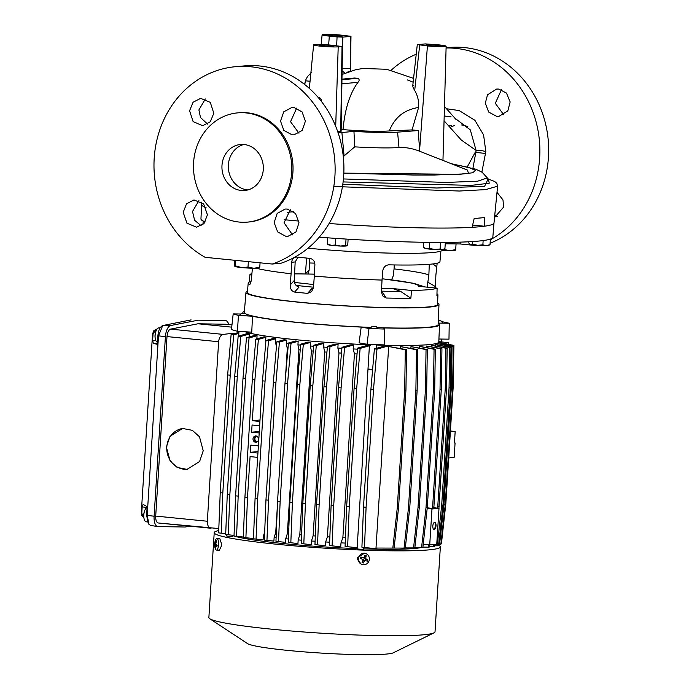 <?xml version="1.0" encoding="UTF-8"?>
<svg xmlns="http://www.w3.org/2000/svg" width="689" height="689" viewBox="0 0 689 689"><rect width="100%" height="100%" fill="white"/><g stroke="black" fill="none" stroke-linecap="round" stroke-linejoin="round"><path stroke-width="1.03" d="M468.89 241.779L468.813 243.045L470.07 244.207A9.379 0.706 3.6 0 0 470.484 244.371A9.379 0.706 3.6 0 0 477.511 245.284L472.266 244.035L470.484 244.371M472.421 241.572L472.266 244.035M482.868 244.862L477.511 245.284A9.379 0.706 3.6 0 0 486.382 245.611L482.868 244.862L483.135 240.573M490.008 244.69L486.382 245.611A9.379 0.706 3.6 0 0 488.63 245.379L490.008 244.69L490.361 239.092M203.186 221.023L202.971 224.468M234.716 260.304L234.82 266.359L235.337 265.833L235.681 260.399M234.82 266.359L235.337 265.833L241.606 267.556L248.006 267.099L253.819 268.262L259.779 267.246L259.253 267.771M260.054 262.828L259.779 267.246M248.35 261.665L248.006 267.099M259.426 267.823L259.167 267.952A12.264 0.922 -176.4 0 1 253.819 268.262A12.264 0.922 -176.4 0 1 241.606 267.556A12.264 0.922 -176.4 0 1 234.889 266.428A12.264 0.922 -176.4 0 1 234.871 266.41L234.889 266.428M346.033 239.066L345.637 245.405L340.461 246.042A9.379 0.706 3.6 0 0 346.653 245.904A9.379 0.706 3.6 0 0 346.748 245.861L347.764 244.733L348.117 239.195M327.663 237.817L327.275 243.975L328.291 244.474M335.81 238.394L335.397 245.026L331.288 245.336L327.275 243.975M327.688 244.371L328.179 244.698A9.379 0.706 3.6 0 0 331.288 245.336A9.379 0.706 3.6 0 0 340.461 246.042L335.397 245.026M346.653 245.904L345.637 245.405M256.23 268.254A94.531 7.114 3.6 0 0 291.085 273.748L291.671 262.268C292.11 258.814 293.833 257.083 296.847 257.066A95.022 7.148 3.6 0 0 303.177 257.72A95.022 7.148 3.6 0 0 309.757 258.358C313.013 258.986 314.727 261.062 314.899 264.585L314.322 276.065A94.531 7.114 3.6 0 0 382.033 280.07L382.662 271.664C383.101 267.694 385.065 265.411 388.57 264.826A94.97 7.14 3.6 0 0 439.935 261.725L440.9 251.115M309.568 258.341L309.137 270.217L305.494 273.611L306.553 258.056M296.003 257.057L296.847 257.066M252.407 268.236L251.476 278.459C251.072 282.128 250.495 284.109 249.737 284.385A95.03 7.148 -176.4 0 1 248.221 282.964L247.36 292.472A95.297 7.166 3.6 0 0 300.249 302.264A95.297 7.166 3.6 0 0 437.584 304.435L437.911 294.901A95.03 7.148 -176.4 0 1 436.912 295.857L437.11 288.157A94.815 7.131 -176.4 0 1 411.54 290.457L410.859 298.199A95.03 7.148 -176.4 0 1 386.184 298.027L382.49 295.719L381.448 291.456L382.033 280.07M314.322 276.065L313.478 287.296L311.704 291.559L307.578 293.368A95.03 7.148 -176.4 0 1 300.972 292.73A95.03 7.148 -176.4 0 1 294.608 292.076C291.559 291.128 290.103 288.76 290.241 284.97L294.272 280.449L295.168 261.949L291.671 262.268M291.085 273.748L290.241 284.97M248.221 282.964A95.03 7.148 -176.4 0 1 249.22 282.042L249.995 274.308A94.815 7.131 -176.4 0 1 251.907 273.714M429.29 264.309L428.868 274.92A87.314 6.571 3.6 0 0 394.056 268.899L394.263 264.946M307.578 293.368L312.022 288.346L313.331 288.278M381.448 292.265L382.714 292.498L386.184 298.027M410.859 298.199L400.524 291.335A83.412 6.27 -176.4 0 1 381.465 291.163M247.472 291.24A96.701 7.269 3.6 0 0 245.964 292.386A96.701 7.269 3.6 0 0 299.629 302.316A96.701 7.269 3.6 0 0 438.979 304.529A96.701 7.269 3.6 0 0 437.627 303.203M245.964 292.386L244.311 312.47A97.089 7.303 3.6 0 0 245.086 313.486M246.162 314.055A97.089 7.303 3.6 0 0 298.199 322.443A97.089 7.303 3.6 0 0 371.035 327.404M246.154 332.21A98.863 7.433 3.6 0 0 296.322 339.746A98.863 7.433 3.6 0 0 369.468 344.758M240.909 314.012L233.183 313.917L238.437 315.424L252.501 316.234A98.527 7.407 3.6 0 0 297.553 322.495A98.527 7.407 3.6 0 0 361.182 327.094L368.994 328.472L384.557 329.049L383.661 327.93A98.527 7.407 3.6 0 0 439.539 324.752A98.527 7.407 3.6 0 0 438.152 323.399M252.501 316.234L251.752 332.141L237.429 331.314L238.437 315.424M244.414 311.213A98.527 7.407 3.6 0 0 242.873 312.375A98.527 7.407 3.6 0 0 243.57 313.357M484.333 226.225A146.473 11.015 -176.4 0 1 472.111 227.318L474.161 218.516L484.315 217.603L474.153 218.568M493.97 223.107L492.833 237.292A146.223 10.998 -176.4 0 1 319.265 237.188M205.193 221.867A146.223 10.998 -176.4 0 1 200.955 218.93L201.601 204.711M442.441 249.616L442.407 249.969A96.701 7.269 -176.4 0 1 307.992 248.212M437.162 263.224L435.87 275.23L435.448 287.993M298.036 257.195L295.168 261.949M436.964 293.815A95.03 7.148 -176.4 0 1 437.911 294.901M391.567 279.803L393.212 275.962L394.056 268.899M428.868 274.92L427.171 287.158M314.795 263.146A87.314 6.571 3.6 0 0 309.232 262.965M294.272 280.449C294.461 284.04 296.063 286.245 299.069 287.055L294.608 292.076M251.08 281.267L249.22 282.042M411.54 290.457L392.721 288.57L400.524 291.335M249.995 274.308L251.838 274.489M437.11 288.157L418.301 286.271A75.049 5.641 3.6 0 0 382.128 278.795M314.417 274.196A75.049 5.641 3.6 0 0 294.384 273.886L294.315 273.886M309.137 270.217L307.966 273.964M377.141 327.619A97.089 7.303 3.6 0 0 438.101 324.665L438.979 304.529M438.17 323.098L449.228 323.236L441.597 321.591M368.994 328.472L367.039 344.267L359.09 342.864L361.182 327.094M376.685 345.017A98.863 7.433 3.6 0 0 438.79 342.011L439.539 324.752M384.557 329.049L384.781 344.922L367.039 344.267M233.183 313.917L231.444 329.6L237.429 331.314M449.228 323.236L448.978 339.152L438.919 339.031M442.424 249.771L443.949 249.16M456.04 244.113L455.696 249.633L455.179 250.167M443.931 249.487L449.745 250.65L455.696 249.633M455.343 250.219L455.093 250.34A12.264 0.922 -176.4 0 1 449.745 250.65A12.264 0.922 -176.4 0 1 442.252 250.34M216.889 538.54L219.825 538.652L221.617 544.146A5.77 1.869 -87.9 0 1 221.591 544.947A5.77 1.869 -87.9 0 1 221.522 545.748L219.395 550.184L216.458 550.08A5.77 1.869 92.1 0 1 215.726 549.555A5.77 1.869 92.1 0 1 215.312 548.694A12.264 12.264 0 0 1 215.64 539.831A5.77 1.869 92.1 0 1 216.889 538.54A5.77 1.869 92.1 0 1 217.621 539.056A5.77 1.869 92.1 0 1 218.516 544.835A5.77 1.869 92.1 0 1 216.458 550.08M214.219 532.657L208.87 617.577A113.297 8.518 3.6 0 0 209.775 618.748A113.297 8.518 3.6 0 0 271.759 629.203A113.297 8.518 3.6 0 0 433.975 632.855A113.297 8.518 3.6 0 0 435.017 631.804L440.357 546.885A113.297 8.518 -176.4 0 1 277.099 544.284A113.297 8.518 -176.4 0 1 214.219 532.657A113.297 8.518 -176.4 0 1 218.732 530.59M369.356 559.227A5.77 5.443 -74 0 1 361.751 564.386A5.77 5.443 -74 0 1 365.48 553.474A5.77 5.443 -74 0 1 369.356 559.227M365.48 553.474L364.49 553.189L357.505 557.728A5.77 5.443 106 0 0 357.402 559.33L361.312 564.291L362.302 564.575M209.775 618.748L247.635 643.638A73.602 5.538 3.6 0 0 287.907 650.425A73.602 5.538 3.6 0 0 393.298 652.802L433.975 632.855M362.069 562.5A12.032 5.305 32.4 0 0 362.681 562.767A12.032 5.305 32.4 0 0 363.284 563.008A12.264 4.987 -61.8 0 0 364.834 560.441A12.264 0.93 18.7 0 0 367.323 561.165A12.032 9.112 -65.9 0 0 367.84 559.873A12.264 1.791 -155.1 0 0 365.575 558.581A12.264 5.064 -72.8 0 0 366.212 555.687L364.998 555.188A12.264 2.971 117.4 0 1 363.826 557.849A12.264 1.094 -164.6 0 0 360.958 557.022A12.032 2.239 111.4 0 0 360.442 558.314L363.077 559.718A12.264 3.049 107.2 0 1 362.069 562.5M215.097 547.574A12.032 5.925 -22.3 0 0 215.278 547.876A12.032 5.925 -22.3 0 0 215.493 548.16A12.264 9.784 -35.1 0 1 215.502 545.593A12.264 4.074 3.4 0 0 216.94 546.549A12.032 7.079 -62.3 0 1 217.164 545.283A12.264 5.228 -162.6 0 1 215.838 543.767A12.264 10.602 -48.2 0 1 216.785 540.986L216.398 540.409A12.264 10.481 159.5 0 0 215.269 542.932A12.264 3.385 -166.7 0 1 214.951 542.019A12.032 10.972 -146.1 0 0 214.727 543.285A12.264 5.917 6.9 0 0 214.942 544.758A12.264 11.291 147.4 0 0 215.097 547.574L215.424 547.436M232.908 535.301L232.848 536.352L228.309 536.283L226.56 535.956L226.647 534.621M363.491 547.376L363.361 549.4L357.083 549.004L369.493 344.354M372.577 369.95L368.382 369.476M357.109 548.625A97.416 7.329 -176.4 0 1 284.135 543.647A97.416 7.329 -176.4 0 1 234.157 536.051M234.01 536.008A97.416 7.329 -176.4 0 1 232.891 535.629M284.221 542.217L275.962 541.33L284.221 542.217M276.108 537.747A97.416 7.329 -176.4 0 1 274.119 537.532L273.895 541.115L264.369 540.107L273.895 541.115M264.516 536.386A97.416 7.329 -176.4 0 1 263.336 536.231L263.112 539.84L253.474 538.824L263.112 539.84M253.63 534.879A97.416 7.329 -176.4 0 1 253.457 534.853L253.225 538.514L243.32 537.463L253.225 538.514M243.338 537.041L234.01 536.042L243.338 537.024M372.611 369.528L367.952 368.994M280.139 501.411L277.564 501.153L284.97 383.368L288.441 343.019L295.581 340.995L298.165 341.253L291.025 343.277L287.554 383.627L280.139 501.411L278.545 541.588M229.859 494.599L227.275 494.34L234.682 376.556L238.161 336.206L248.255 333.347L249.625 333.95L240.737 336.465L237.266 376.814L229.859 494.599L228.266 534.776L234.036 535.405M249.435 336.887L249.625 333.95M238.179 496.114L235.604 495.856L243.01 378.072L246.481 337.722L255.335 335.216L257.066 335.715L249.065 337.98L245.594 378.33L238.179 496.114L236.585 536.292M256.868 338.85L257.066 335.715M257.66 457.367L250.073 456.609L247.497 497.544L244.914 497.286L252.329 379.501L255.8 339.152L263.887 336.861L265.885 337.291L265.653 340.952A97.416 7.329 3.6 0 0 265.911 340.986M265.058 381.12L262.475 380.862L265.954 340.504L273.55 338.359L275.764 338.721L268.529 340.762L265.058 381.12L257.652 498.896L256.058 539.082M276.547 347.239L275.531 342.33L275.764 338.721M275.531 342.33A97.416 7.329 3.6 0 0 276.789 342.485M268.546 500.18L265.963 499.921L273.369 382.145L276.849 341.796L284.144 339.729L286.546 340.039L279.424 342.054L275.953 382.404L268.546 500.18L266.953 540.365M285.461 377.632L287.296 348.539L286.323 343.622L286.546 340.039M286.323 343.622A97.416 7.329 3.6 0 0 288.372 343.854M242.786 313.607L245.792 313.641L242.786 313.607M373.3 326.655L376.315 326.689L373.3 326.655M438.282 320.566L440.96 320.876L438.264 320.867M255.559 442.269A3.178 2.842 -95.1 0 0 255.955 435.948A3.178 2.842 -95.1 0 0 255.559 442.269M432.813 526.051A3.609 1.585 -84.3 0 1 434.768 522.314A3.609 1.585 -84.3 0 1 436.008 525.767A3.609 1.585 -84.3 0 1 434.053 529.496A3.609 1.585 -84.3 0 1 432.813 526.051M433.743 529.393A3.609 1.585 95.7 0 0 435.37 525.698A3.609 1.585 95.7 0 0 434.44 522.357M182.964 428.42A20.567 18.87 -96.4 0 0 166.807 447.015A20.567 18.87 -96.4 0 0 187.477 469.295M203.221 450.752L199.483 436.774L192.377 430.341L182.585 428.463L169.976 436.335L166.376 447.066L170.114 461.036L177.219 467.478L187.012 469.355L199.621 461.484L203.221 450.752M257.531 441.632A2.67 2.394 84.9 0 1 257.049 436.309M160.02 328.007L159.021 327.904A7.217 3.161 95.7 0 0 156.343 330.264A7.217 3.161 95.7 0 0 155.111 335.371A7.217 3.161 95.7 0 0 155.154 337.894A7.217 3.161 95.7 0 0 155.421 339.419A7.217 3.161 95.7 0 0 157.48 342.252M147.084 507.526A7.217 3.161 95.7 0 0 145.043 509.8A7.217 3.161 95.7 0 0 143.812 514.916A7.217 3.161 95.7 0 0 143.863 517.439A7.217 3.161 95.7 0 0 144.13 518.963A7.217 3.161 95.7 0 0 146.292 521.806L147.412 521.918M438.548 545.206A113.297 8.518 -176.4 0 1 440.357 546.885M420.962 547.6A97.416 7.329 -176.4 0 1 363.396 548.849M363.508 507.026L366.092 507.285L373.498 389.5L376.969 349.151L389.406 345.628L384.953 345.904L374.394 348.892L370.915 389.242L363.508 507.026L361.914 547.204L376.625 548.78L376.676 548.056M357.513 547.772L345.077 546.455L346.67 506.269L349.254 506.527L347.661 546.713L345.077 546.455M345.215 543.07A97.416 7.329 -176.4 0 1 340.986 542.854L340.736 546.773L329.523 545.585L331.116 505.399L333.7 505.657L332.107 545.843L329.523 545.585M329.661 542.209A97.416 7.329 -176.4 0 1 325.664 541.967L325.432 545.74L314.959 544.629L316.552 504.443L319.136 504.701L317.543 544.887L314.959 544.629M315.097 541.244A97.416 7.329 -176.4 0 1 311.454 540.977L311.23 544.654L301.231 543.595L302.824 503.409L305.408 503.668L303.815 543.854L301.231 543.595M301.369 540.176A97.416 7.329 -176.4 0 1 298.182 539.9L297.949 543.526L288.252 542.493L289.845 502.315L292.42 502.574L290.827 542.751L288.252 542.493M288.39 539.005A97.416 7.329 -176.4 0 1 285.746 538.755L285.513 542.346M366.212 555.687L364.55 556.953L364.102 558.417L365.575 558.581M364.102 558.417L367.84 559.873M367.323 561.165L364.834 560.441M363.568 559.752L362.879 561.122L363.284 563.008M360.958 557.022L361.458 557.47L361.027 558.564L363.077 559.718M361.027 558.564L360.442 558.314M361.458 557.47L363.826 557.849M217.13 545.464L215.502 545.593M216.63 544.749L214.942 544.758M215.89 543.535L214.727 543.285M216.019 543.044L215.269 542.932M392.825 548.091L375.996 548.048L388.674 346.481L406.579 349.667L405.942 390.12L398.535 507.905L394.108 547.979L392.825 548.091L397.26 508.017L404.667 390.241L405.942 390.12M400.369 348.436L400.49 346.593L416.518 349.779L415.88 390.232L408.465 508.017L404.038 548.091L393.161 548.065M400.49 346.593L417.792 349.659L417.155 390.12L409.748 507.896L405.313 547.979L404.038 548.091M410.877 348.289L410.98 346.619L426.043 349.607L425.406 390.069L417.99 507.845L413.564 547.919L405.321 547.901M410.98 346.619L427.318 349.495L426.68 389.948L419.274 507.733L414.838 547.807L413.564 547.919M419.498 347.936L419.592 346.412L434.061 349.289L433.424 389.741L426.017 507.526L421.582 547.6L414.864 547.583M419.592 346.412L435.336 349.168L434.699 389.629L427.292 507.405L422.865 547.488L421.582 547.6M428.446 544.792L428.188 547.135L422.9 547.126M433.812 507.724L439.005 508.353L436.748 544.267L429.721 544.896L429.471 547.023L428.188 547.135M431.702 346.679L431.779 345.422L445.886 348.221L445.249 388.682L437.653 508.189M433.631 544.543L433.415 546.541L429.523 546.532M434.914 544.431L434.69 546.42L433.415 546.541M431.779 345.422L447.17 348.109L446.532 388.562L438.902 508.344M435.293 345.749L435.37 344.638L449.693 347.48L449.056 387.941L441.649 505.717L437.222 545.8L434.759 545.791M435.37 344.638L450.976 347.368L450.339 387.821L442.924 505.605L438.497 545.679L437.222 545.8M437.067 344.603L437.127 343.639L452.001 346.593L451.364 387.046L443.949 504.822L439.522 544.904L438.583 544.904M437.127 343.639L453.276 346.472L452.639 386.934L445.232 504.71L440.796 544.792L439.522 544.904M438.307 342.691L452.613 345.525L452.604 346.343M441.218 341.012L441.692 341.933M225.372 324.235L198.001 323.778L170.493 329.127C168.607 329.893 167.444 332.374 166.996 336.577L155.705 516.087C155.619 520.247 156.489 522.546 158.298 522.985L218.809 528.558M238.911 332.365L231.116 334.57L227.646 374.919L220.23 492.704L218.637 532.89L225.716 533.648L218.637 532.89M238.85 333.373L233.7 334.828L230.221 375.178L222.814 492.962L221.221 533.148M227.275 494.34L225.682 534.518L234.027 535.422M225.682 534.518L228.266 534.776M235.604 495.856L234.01 536.042M244.914 497.286L243.32 537.463M247.497 497.544L245.904 537.721M253.457 534.853L253.655 534.251M262.475 380.862L255.068 498.638L253.474 538.824M263.336 536.231L264.688 531.977M265.963 499.921L264.369 540.107M274.119 537.532L275.729 532.39L277.331 506.871M275.729 532.39A94.531 7.114 3.6 0 0 276.315 532.451M277.564 501.153L275.962 541.33M285.746 538.755L287.339 533.613L298.905 349.762L297.941 344.844L298.165 341.253M287.339 533.613A94.531 7.114 3.6 0 0 288.596 533.734M298.182 539.9L299.793 534.759L311.359 350.908L310.377 345.999L310.61 342.373L307.845 342.166L300.723 344.181L297.252 384.531L289.845 502.315M297.949 543.526L290.827 542.751M310.61 342.373L303.306 344.44L299.836 384.789L292.42 502.574M299.793 534.759A94.531 7.114 3.6 0 0 301.575 534.914M311.454 540.977L313.107 535.827L324.674 351.976L323.658 347.067L323.89 343.389L320.936 343.234L313.71 345.284L310.239 385.633L302.824 503.409M311.23 544.654L303.815 543.854M323.89 343.389L316.285 345.542L312.815 385.892L305.408 503.668M313.107 535.827A94.531 7.114 3.6 0 0 315.304 535.99M325.664 541.967L327.404 536.809L338.971 352.957L337.868 348.057L338.101 344.285L334.94 344.19L327.439 346.317L323.968 386.667L316.552 504.443M325.432 545.74L317.543 544.887M338.101 344.285L330.022 346.576L326.543 386.925L319.136 504.701M327.404 536.809A94.531 7.114 3.6 0 0 329.867 536.964M340.986 542.854L342.864 537.687L354.43 353.836L353.181 348.944L353.431 345.025L350.003 345.008L342.002 347.273L338.523 387.623L331.116 505.399M340.736 546.773L332.107 545.843M353.431 345.025L344.578 347.532L341.107 387.881L333.7 505.657M342.864 537.687A94.531 7.114 3.6 0 0 345.422 537.816M370.234 345.542L366.436 345.628L357.557 348.143L354.077 388.493L346.67 506.269M357.16 547.738L347.661 546.713M369.407 345.775L360.132 348.401L356.661 388.751L349.254 506.527M376.625 548.78L361.914 547.204M364.946 560.183L365.377 559.089M398.535 507.905L397.26 508.017M404.667 390.241L405.304 349.779L406.579 349.667M388.674 346.481L405.304 349.779M297.941 344.844A97.416 7.329 3.6 0 0 300.645 345.111M310.377 345.999A97.416 7.329 3.6 0 0 313.624 346.274M323.658 347.067A97.416 7.329 3.6 0 0 327.353 347.342M337.868 348.057A97.416 7.329 3.6 0 0 341.908 348.307M353.181 348.944A97.416 7.329 3.6 0 0 357.462 349.159M389.406 345.628L389.363 346.421M426.422 347.402L426.508 346.016L440.667 348.823L440.03 389.285L432.623 507.061L432.468 508.448L427.249 507.819M432.468 508.448L433.743 508.327L433.898 506.949L441.313 389.164L441.942 348.712L426.508 346.016M417.792 349.659L416.518 349.779M415.88 390.232L417.155 390.12M409.748 507.896L408.465 508.017M427.318 349.495L426.043 349.607M425.406 390.069L426.68 389.948M419.274 507.733L417.99 507.845M435.336 349.168L434.061 349.289M433.424 389.741L434.699 389.629M427.292 507.405L426.017 507.526M427.18 508.422L431.977 508.99L429.721 544.896L423.21 544.379M447.17 348.109L445.886 348.221M445.249 388.682L446.532 388.562M439.117 506.346L437.842 506.458M450.976 347.368L449.693 347.48M449.056 387.941L450.339 387.821M442.924 505.605L441.649 505.717M453.276 346.472L452.001 346.593M451.364 387.046L452.639 386.934M445.232 504.71L443.949 504.822M452.656 385.926L453.259 385.866L453.896 345.413L452.613 345.525M453.896 345.413L438.643 342.381M445.292 503.702L445.843 503.65L441.416 543.724L440.908 543.776M445.843 503.65L453.259 385.866M448.72 457.996L454.18 457.298L455.076 442.932L454.447 442.872M448.703 344.379L448.772 342.7L438.807 341.623M189.759 526.138L185.212 527.016L157.996 526.594A10.826 4.745 -84.3 0 1 157.703 526.568A10.826 4.745 -84.3 0 1 154.103 516.242L165.403 336.706A10.826 4.745 -84.3 0 1 170.648 325.527L198.225 320.187L225.441 320.609A10.826 4.745 -84.3 0 1 225.492 320.609A10.826 4.745 -84.3 0 1 228.782 324.571M211.015 528.256C208.543 527.748 207.32 525.414 207.337 521.246L218.628 341.735C219.136 337.541 220.661 335.095 223.21 334.398L233.003 333.243L232.951 334.053M222.814 492.962L220.23 492.704M227.646 374.919L230.221 375.178M231.116 334.57L233.7 334.828M234.682 376.556L237.266 376.814M238.161 336.206L240.737 336.465M243.01 378.072L245.594 378.33M246.481 337.722L249.065 337.98M258.384 445.878L250.796 445.12L250.348 452.294L257.936 453.052M259.65 425.768L252.062 425.01L251.614 432.192L259.202 432.95M252.329 379.501L254.904 379.76L252.329 420.695L259.925 421.453M255.8 339.152L258.384 339.41L254.904 379.76M265.885 337.291L258.384 339.41M265.954 340.504L268.529 340.762M265.842 341.796L265.653 340.952M260.011 420.006L252.329 420.695M259.288 431.495L251.614 432.192M258.022 451.605L250.348 452.294M255.068 498.638L257.652 498.896M273.369 382.145L275.953 382.404M276.849 341.796L279.424 342.054M287.959 348.608A94.531 7.114 -176.4 0 1 287.296 348.539M284.97 383.368L287.554 383.627M288.441 343.019L291.025 343.277M300.232 349.891A94.531 7.114 -176.4 0 1 298.905 349.762M299.836 384.789L297.252 384.531M303.306 344.44L300.723 344.181M313.211 351.063A94.531 7.114 -176.4 0 1 311.359 350.908M312.815 385.892L310.239 385.633M316.285 345.542L313.71 345.284M326.939 352.139A94.531 7.114 -176.4 0 1 324.674 351.976M326.543 386.925L323.968 386.667M330.022 346.576L327.439 346.317M341.494 353.113A94.531 7.114 -176.4 0 1 338.971 352.957M341.107 387.881L338.523 387.623M344.578 347.532L342.002 347.273M357.057 353.965A94.531 7.114 -176.4 0 1 354.43 353.836M356.661 388.751L354.077 388.493M360.132 348.401L357.557 348.143M373.498 389.5L370.915 389.242M376.969 349.151L374.394 348.892M364.498 547.462L366.092 507.285M235.078 333.45L233.003 333.243M198.001 323.778L231.719 327.146M431.977 508.99L439.005 508.353M455.076 442.932L454.447 442.993L455.171 431.469L450.373 431.719M225.492 320.609L198.225 320.187M191.103 319.885L162.699 325.561L158.487 335.974L147.188 515.518L149.005 524.381L150.65 525.449L157.703 526.568M256.282 435.999A3.178 2.842 -95.1 0 0 256.833 442.071M441.313 389.164L440.03 389.285M432.623 507.061L433.898 506.949M441.942 348.712L440.667 348.823M450.417 430.995L455.171 431.469M162.57 325.785C160.029 326.784 158.47 330.1 157.884 335.75L157.35 344.354L153.311 343.329L152.665 340.254L153.061 333.898L156.127 329.411L157.204 328.877M159.4 327.938L160.322 327.551M153.061 333.898L152.562 333.709L141.288 512.961L142.33 515.725M141.796 515.424L143.183 517.146L141.779 513.176L142.184 506.828L143.174 504.417L147.136 506.656L146.593 515.26L148.281 523.476L149.005 524.381M152.562 333.709L153.966 330.729M143.183 517.146L143.915 517.939M304.641 84.471A12.264 5.374 -84.3 0 1 305.925 79.579A12.264 5.374 -84.3 0 1 306.011 79.364M311.299 72.621L307.458 76.617L306.08 79.183L304.676 84.497M305.572 80.82L310.05 81.268M423.675 242.27L423.356 247.317L426.302 248.677A9.379 0.706 3.6 0 0 434.69 249.513L429.35 248.367L426.302 248.677A9.379 0.706 3.6 0 1 424.803 248.281L423.356 247.317M429.721 242.356L429.35 248.367M440.133 248.987L434.69 249.513A9.379 0.706 3.6 0 0 442.484 249.607L440.133 248.987L440.547 242.407M445.327 242.39L444.93 248.557L442.484 249.607A9.379 0.706 3.6 0 0 443.371 249.444L443.897 249.185M350.434 70.605L350.985 36.31L340.831 35.096A12.988 0.973 3.6 0 0 323.46 34.45A12.988 0.973 3.6 0 0 322.116 34.794A12.988 0.973 3.6 0 0 329.325 36.129L337.067 36.905L336.663 45.603M272.215 264.033L205.141 257.324A101.033 90.483 84.9 0 1 155.361 147.782A101.033 90.483 84.9 0 1 235.509 66.695A101.033 90.483 84.9 0 1 250.882 66.773A101.033 90.483 84.9 0 1 334.475 157.178A101.033 90.483 84.9 0 1 272.215 264.033L281.009 263.241A101.033 90.483 -95.1 0 0 343.268 156.394A101.033 90.483 -95.1 0 0 259.667 65.98A101.033 90.483 -95.1 0 0 244.302 65.903L235.509 66.695M391.257 70.166A101.033 90.483 84.9 0 1 416.225 54.233M446.093 47.98A101.033 90.483 84.9 0 1 455.627 48.368A101.033 90.483 84.9 0 1 539.659 157.945A101.033 90.483 84.9 0 1 490.318 239.806M446.102 47.765L449.056 47.498A101.033 90.483 84.9 0 1 464.42 47.575A101.033 90.483 84.9 0 1 547.712 135.44A101.033 90.483 84.9 0 1 490.103 243.243M496.743 116.389L498.853 116.398L507.845 110.826L510.144 101.929L506.467 93.058L498.724 89.07L496.623 89.062L487.511 94.832L485.306 103.221L488.682 112.066L496.743 116.389M413.15 82.206L407.457 79.95M494.521 217.621L503.564 207.139L503.004 199.965L497.01 192.3M328.627 34.967A7.217 0.543 -176.4 0 1 336.74 35.182A7.217 0.543 -176.4 0 1 342.278 36.061A7.217 0.543 -176.4 0 1 341.529 36.259A7.217 0.543 -176.4 0 1 333.424 36.035A7.217 0.543 -176.4 0 1 327.878 35.156A7.217 0.543 -176.4 0 1 328.627 34.967M320.135 45.043A7.217 0.543 -176.4 0 1 328.248 45.259A7.217 0.543 -176.4 0 1 333.786 46.137A7.217 0.543 -176.4 0 1 333.037 46.327A7.217 0.543 -176.4 0 1 324.924 46.111A7.217 0.543 -176.4 0 1 319.386 45.233A7.217 0.543 -176.4 0 1 320.135 45.043M439.634 46.06A7.217 0.543 3.6 0 0 440.374 45.87A7.217 0.543 3.6 0 0 434.837 44.992A7.217 0.543 3.6 0 0 426.724 44.768A7.217 0.543 3.6 0 0 425.974 44.966A7.217 0.543 3.6 0 0 431.521 45.844A7.217 0.543 3.6 0 0 439.634 46.06M346.937 72.311L350.09 71.208M438.927 44.897A12.988 0.973 -176.4 0 1 446.136 46.232A12.988 0.973 -176.4 0 1 444.793 46.576A12.988 0.973 -176.4 0 1 427.421 45.93L417.723 44.604L425.397 43.907L438.927 44.897M468.417 173.137L467.443 170.071L419.704 151.27M419.825 151.313C413.038 148.6 406.381 147.325 399.878 147.489L398.991 147.541C389.087 148.204 374.325 147.971 354.706 146.86L353.957 131.41L341.89 132.495A23.081 1.74 -176.4 0 1 338.058 132.667M293.97 107.475L302.083 111.894L305.408 121.169L302.178 130.445L294.082 134.803L291.964 134.794L283.825 130.367L280.518 121.092L283.747 111.851L291.86 107.467L293.97 107.475M287.296 209.06L295.495 213.461L299 222.736L295.951 231.986L287.968 236.336L285.857 236.327L277.658 231.9L274.162 222.616L277.185 213.401L285.186 209.051L287.296 209.06M213.814 113.246L210.3 121.764L202.755 125.674L193.153 121.677L189.578 110.774L193.066 102.256L200.628 98.346L210.291 102.368L213.814 113.246M207.561 124.063L200.49 117.526L198.906 109.93L205.331 98.958M207.423 214.813L204.133 223.288L196.649 227.215L186.943 223.202L183.188 212.333L186.512 203.832L193.971 199.931L203.625 203.918L207.423 214.813M201.179 225.751L194.608 220.273L192.515 211.497L198.906 200.645M481.878 172.095L485.831 151.554L483.566 134.846L474.91 120.317L459.124 110.559L446.412 108.741M298.966 133.201L290.543 121.703L296.692 108.087M292.558 234.889L284.057 222.797L290.302 209.775M201.662 202.161L201.593 204.564A146.49 11.015 3.6 0 0 206.037 207.57M239.204 222.065A54.844 49.117 84.9 0 1 193.471 167.238A54.844 49.117 84.9 0 1 237.722 112.867A54.844 49.117 84.9 0 1 246.068 112.91A54.844 49.117 84.9 0 1 291.8 167.746A54.844 49.117 84.9 0 1 247.54 222.108A54.844 49.117 84.9 0 1 239.204 222.065M237.722 112.867L238.962 112.755A54.844 49.117 84.9 0 1 247.308 112.798A54.844 49.117 84.9 0 1 293.032 167.634A54.844 49.117 84.9 0 1 248.781 222.004L247.54 222.108M241.184 190.465A23.09 20.679 -95.1 0 0 244.698 190.491A23.09 20.679 -95.1 0 0 263.336 167.591A23.09 20.679 -95.1 0 0 244.078 144.509A23.09 20.679 -95.1 0 0 240.564 144.492A23.09 20.679 -95.1 0 0 221.936 167.384A23.09 20.679 -95.1 0 0 241.184 190.465M243.785 144.483A23.09 20.679 -95.1 0 0 228.412 168.598A23.09 20.679 -95.1 0 0 247.584 189.897A23.09 20.679 -95.1 0 0 247.876 189.923M461.458 124.967A23.09 20.679 84.9 0 1 467.865 126.776M497.32 216.484L494.762 215.183M503.737 114.796L495.313 103.29L501.454 89.682M450.167 127.439A23.09 20.679 84.9 0 1 454.774 125.519M448.84 125.975A23.09 20.679 84.9 0 1 451.553 125.527M477.899 245.31A101.033 90.483 84.9 0 1 476.969 245.628L479.372 245.413M342.424 46.327L342.855 37.12L337.067 36.905M342.855 37.12L350.529 36.431L350.4 71.105M350.882 71.725L350.021 68.383L342.14 68.392M345 73.094L342.097 70.958M338.204 46.843A12.988 0.973 3.6 0 1 323.589 46.447A12.988 0.973 3.6 0 1 313.624 44.871A12.988 0.973 3.6 0 1 314.968 44.527L324.597 44.397L342.037 46.499L340.685 131.392L341.133 131.28L342.493 46.387L338.204 46.843L335.707 126.337M413.254 85.255C412.401 85.815 412.883 87.537 414.692 90.423C417.732 95.685 419.041 101.352 418.611 107.415L412.039 129.92L418.232 130.54L397.587 132.142C387.821 132.788 373.283 132.546 353.957 131.41M354.706 146.86L344.095 155.938L341.89 132.495M337.713 131.659L340.685 131.392M418.611 107.415C407.526 109.448 396.201 114.064 389.242 130.953L412.039 129.92M418.232 130.54L419.635 150.288M389.242 130.953C378.717 131.659 363.301 131.211 343.01 129.627C344.862 109.129 349.848 93.377 357.961 82.353C359.572 80.604 359.52 79.252 357.806 78.313L354.439 78.029L341.968 79.149M412.754 85.78L417.276 44.716L417.723 44.604M419.515 151.236L427.421 45.93M343.286 156.592L344.095 155.938M451.751 163.879L468.374 167.349L475.574 170.407L472.611 172.775L459.684 174.334L343.82 173.137M451.209 163.663L476.013 169.261L482.145 172.276L487.304 177.9L477.675 181.19L446.153 182.447L343.432 178.942M321.177 101.128L321.599 101.094C321.453 98.983 320.342 97.735 318.275 97.338A14.779 1.111 -176.4 0 1 318.042 97.313M321.599 101.094L321.582 101.653M343.01 129.627L341.158 129.79M343.113 181.93L470.992 185.419L489.233 183.205L488.518 179.39M485.831 151.554C481.266 150.4 478.011 150.013 476.082 150.391L475.832 152.398L475.109 152.51L467.349 166.798M485.53 153.458L475.832 152.398L472.93 168.262M454.352 117.785L470.32 129.876L476.082 150.391L461.311 140.048L444.069 120.773M476.969 245.628L460.131 243.958L445.232 243.794M444.198 115.985L451.097 116.846L444.198 116.019M342.812 184.213L436.637 188.002L484.591 186.357L488.088 178.976L494.556 181.431L496.752 183.214L497.604 186.211L485.53 189.621L459.322 191.025L333.803 186.495M460.131 243.958L460.269 242.132M472.645 225.053L484.35 226.225L484.315 217.603M284.152 219.696A146.49 11.015 3.6 0 0 298.862 221.074M329.101 223.512A146.49 11.015 3.6 0 0 472.111 227.327M484.35 226.225A146.49 11.015 3.6 0 0 493.996 222.96L497.604 186.211M313.486 287.184A83.412 6.27 -176.4 0 1 306.476 286.512A83.412 6.27 -176.4 0 1 296.081 285.401M427.542 282.051L435.465 286.598M436.628 266.815L433.011 263.93M294.53 282.438L313.684 284.548M381.603 288.484L392.721 288.57M158.298 522.985L210.696 528.222M207.337 521.246L155.705 516.087M223.21 334.398L170.493 329.127M225.26 324.218L231.969 324.889L225.139 324.218M166.996 336.577L218.628 341.735M218.31 320.307L225.441 320.609M163.534 325.234L170.648 325.527M157.884 335.75L165.403 336.706M146.593 515.26L154.103 516.242M141.779 513.176L141.288 512.961M155.74 340.392L152.665 340.254M153.311 343.329L157.402 343.518M146.895 507.604L142.184 506.828M329.325 36.129L328.644 44.802M397.587 132.142L398.991 147.541M341.959 79.735L357.806 78.313M341.89 83.8L357.961 82.353M355.016 78.029L341.968 79.201M309.447 87.382L309.154 88.261M419.679 45.155L414.692 90.423M424.889 286.934L413.615 283.282L382.137 278.726M242.873 312.375L242.795 313.323M314.417 274.136L294.315 273.8M238.678 336.06L238.971 331.4M241.632 313.383L240.03 314.787M372.146 326.422L370.544 327.826M156.343 330.264A13.487 13.487 0 0 0 155.421 339.419M145.043 509.8A13.487 13.487 0 0 0 144.13 518.963M246.042 333.976L246.18 331.814M376.478 348.307L376.711 344.621M441.167 341.873L441.339 339.057M245.792 313.641L247.205 315.235M376.315 326.689L377.727 328.283M440.96 320.876L442.372 322.469M162.699 325.561L161.794 326.086M153.733 330.823L156.127 329.42M322.116 34.794L321.195 44.165M446.136 46.232L442.958 160.408M309.232 87.314L309.929 82.473M343.828 173.103L413.142 175.023L434.595 175.015L461.794 174.007L468.365 173.154M313.624 44.871L309.344 88.433M487.295 177.891L488.777 179.571M455.705 119.111L444.465 106.459M413.572 78.391L386.684 69.27L362.982 68.487L355.843 69.667L342.037 74.472M287.382 212.29L293.695 211.721"/></g></svg>
